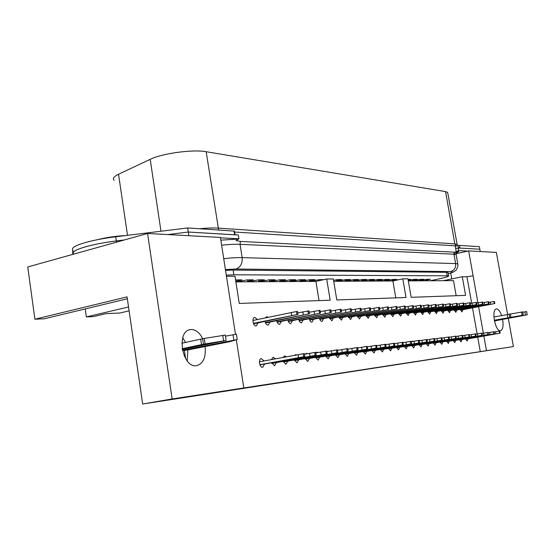 <?xml version="1.0" encoding="UTF-8"?>
<svg xmlns="http://www.w3.org/2000/svg" width="555" height="555" viewBox="0 0 555 555"><rect width="100%" height="100%" fill="white"/><g stroke="black" fill="none" stroke-linecap="round" stroke-linejoin="round"><path stroke-width="0.83" d="M72.802 254.37L72.587 248.994L73.163 253.038C73.239 251.235 77.402 249.146 85.643 246.767C94.232 244.387 104.458 242.445 116.307 240.946L124.473 239.933L116.307 240.946L116.488 242.167M456.259 251.81L458.596 250.617L458.125 247.953L455.669 248.508L456.259 251.81L454.226 252.171L240.412 241.432L235.993 240.544L238.955 238.81L238.359 234.987L188.298 232.032L188.86 235.722M458.125 247.953L479.846 249.237L480.255 251.533M72.587 248.994C71.796 245.539 92.588 239.538 115.704 236.791L187.673 227.952L188.298 232.032L167.749 234.578L188.298 232.032L234.952 234.834M220.488 237.817L238.955 238.81M225.552 270.403L232.982 270.063L446.65 272.297L448.128 272.817M458.596 250.617L467.733 251.11M234.508 232.025L455.197 245.844L455.669 248.508M234.647 231.99L235.091 234.793M268.176 317.28L266.677 316.697L265.304 317.883M265.054 321.414C265.672 323.801 266.691 325.05 268.114 325.168L269.959 322.094M275.488 358.835L273.185 357.212L271.43 359.585M271.659 362.748L274.552 365.752L276.376 362.582M264.062 360.944L261.336 358.579C258.082 358.759 259.518 367.882 262.709 367.264L264.617 364.038M257.444 319.534L254.759 317.37C251.568 317.536 253.059 326.416 256.216 325.979L258.137 322.85M502.643 319.451C503.586 326 502.865 329.76 500.485 330.731C495.24 331.911 491.036 309.073 496.454 309.003L496.545 308.989C498.425 309.107 500.124 311.3 501.651 315.566M205.073 346.48C206.106 357.316 203.283 363.712 196.588 365.669L196.519 365.676C182.026 368.326 175.907 330.357 190.656 329.58L191.059 329.538C195.721 329.538 199.606 332.605 202.721 338.744M286.415 356.816L284.639 355.887L283.14 357.42M283.189 361.34L285.985 364.288L287.747 361.173M296.779 354.902L295.718 354.61L294.684 355.29M294.337 359.973L297.057 362.866L298.75 359.813M307.532 353.708L306.45 353.368L305.396 354.104M305.125 358.655L307.768 361.492L309.392 358.495M317.939 352.55L316.822 352.175L315.816 352.883M315.566 357.378L318.133 360.167L319.701 357.219M328.019 351.426L326.604 351.086M325.688 356.137L328.185 358.877L329.691 355.984M336.94 349.893L336.358 349.962M335.491 354.936L337.919 357.635L339.376 354.784M346.431 348.811L345.689 348.935M345.002 353.771L347.361 356.421L348.762 353.625M355.7 347.777L354.791 347.929M354.222 352.64L356.525 355.249L357.878 352.494M364.677 346.778L363.643 346.951M363.178 351.544L365.419 354.111L366.723 351.398M373.376 345.807L372.252 346.001M371.871 350.476L374.049 353.001L375.312 350.337M381.819 344.87L380.626 345.071M380.314 349.442L382.444 351.925L383.658 349.303M390.019 343.954L388.771 344.162M388.521 348.436L390.595 350.885L391.768 348.297M397.984 343.059L396.693 343.288M396.492 347.458L398.518 349.872L399.656 347.326M405.726 342.199L404.401 342.435M404.255 346.5L406.232 348.88L407.328 346.375M413.267 341.36L412.559 341.117L411.9 341.602M411.803 345.578L413.732 347.923L414.793 345.453M420.6 340.541L419.871 340.277L419.212 340.791L426.913 339.5L427.329 341.908L388.66 348.852M419.15 344.676L421.03 346.986L422.057 344.551M427.732 339.743L426.788 339.514M426.302 343.795L428.141 346.077L429.133 343.677M434.142 338.661L433.726 338.716M433.268 342.941L435.071 345.189L436.029 342.824M440.927 337.891L440.406 337.981M440.06 342.109L441.815 344.322L442.744 341.991M447.58 337.149L446.948 337.253M446.671 341.29L448.391 343.483L449.293 341.179M454.046 336.427L453.338 336.552M453.123 340.499L454.809 342.657L455.676 340.388M460.345 335.726L459.582 335.858M459.415 339.729L461.059 341.859L461.906 339.618M466.491 335.047L465.673 335.178M465.548 338.973L467.164 341.075L467.983 338.862M276.654 320.714C277.257 323.045 278.242 324.266 279.616 324.377L281.392 321.366M287.865 320.034C288.468 322.309 289.426 323.51 290.744 323.62L292.457 320.658M298.722 319.375C299.311 321.602 300.241 322.774 301.518 322.878L303.162 319.971M309.232 318.73C309.815 320.915 310.724 322.06 311.952 322.164L313.533 319.305M319.416 318.112C319.992 320.249 320.873 321.373 322.06 321.477L323.579 318.667M329.288 317.509L331.855 320.804L333.326 318.043M338.862 316.926L341.36 320.152L342.775 317.439M348.145 316.357L350.58 319.52L351.946 316.85M357.163 315.802L359.529 318.91L360.847 316.281M365.912 315.268L368.222 318.313L369.491 315.726M374.417 314.747L376.665 317.738L377.893 315.184M382.679 314.234L384.872 317.176L386.058 314.664M390.713 313.741L392.857 316.627L394.001 314.158M398.532 313.263L400.62 316.1L401.723 313.658M406.135 312.791L408.175 315.58L409.243 313.18M413.537 312.333L415.522 315.08L416.562 312.708M420.745 311.889L422.688 314.588L423.687 312.25M427.759 311.459L429.66 314.109L430.631 311.806M434.6 311.036L436.459 313.644L437.402 311.376M441.267 310.62L443.084 313.193L443.993 310.953M447.774 310.217L449.543 312.749L450.431 310.536M454.115 309.829L455.849 312.319L456.703 310.134M460.296 309.44L461.996 311.896L462.828 309.745M337.78 350.33L337.398 350.052M185.342 356.657L184.225 355.873M142.677 404.012L172.147 398.955L513.424 346.556L142.677 404.012L127.067 296.883L34.896 319.208L27.75 266.962L147.568 233.482L220.425 237.436L235.466 334.228M185.627 358.585L184.392 350.33M127.345 298.777L44.303 318.792L34.896 319.208M129.107 310.856L119.727 313.041L106.074 313.617L93.406 316.593L86.365 316.905L85.234 308.927M226.461 276.265L235.008 276.279L239.247 303.439L330.183 300.2L326.694 278.999L333.333 278.985L336.802 299.964L406.024 297.501L402.812 278.839L407.967 278.825L411.151 297.313L465.61 295.371L462.294 276.716L443.41 280.684M456.168 295.711L453.497 280.622L408.32 280.885M513.424 346.556L508.325 318.41M507.603 314.449L496.357 252.407L468.642 250.909L477.917 302.801M486.478 350.698L483.863 336.066M483.349 333.201L478.611 306.707M471.653 303.134L466.949 276.73L473.096 275.842M480.304 351.71L477.709 337.149M477.14 333.923L472.499 307.886M462.294 276.716L466.949 276.73M243.818 387.952L236.34 339.854M172.147 398.955L147.568 233.482M468.642 250.909L456.189 253.684M128.538 306.971L86.365 316.905M182.727 337.842L185.627 342.449M187.881 349.921L187.215 360.868M326.694 278.999L315.906 281.42L235.882 281.885M402.812 278.839L392.898 280.976L333.721 281.316M451.77 278.929L450.729 273.004M395.791 297.862L392.898 280.976M319.049 300.595L315.906 281.42M181.853 343.219L203.297 338.606L225.275 335.081M182.151 348.713L204.129 344.086L226.114 340.499L182.269 349.407M182.442 350.33L237.256 339.549L229.354 341.783L187.229 350.052L182.477 350.496M186.709 350.115L187.229 350.052M225.441 336.17L236.43 334.207M200.702 339.355L201.534 344.801M493.901 317.002L522.664 311.875L523.261 315.129L494.332 320.471M494.297 320.256L523.261 315.129M494.387 320.755L527.243 314.782L494.429 320.957M522.727 312.222L526.653 311.563L527.243 314.782M507.284 314.519L507.874 317.765M97.291 239.725C106.123 237.484 115.586 236.097 125.666 235.563M235.965 279.887L236.173 281.239L241.987 279.873L235.577 279.921M247.433 279.852L247.648 281.184L253.406 279.838L247.322 279.859L237.713 281.78M260.219 281.746L260.122 281.128L258.762 281.128L258.554 279.824L249.139 281.704M258.762 281.128L264.471 279.803L258.575 279.824M269.335 279.824L269.529 281.08L275.19 279.769L269.473 279.789L260.205 281.635M279.782 279.817L279.977 281.024L285.589 279.741L280.039 279.755L270.93 281.558M289.925 279.81L290.119 280.976L295.669 279.706L290.293 279.727L281.371 281.621M299.776 279.803L299.957 280.927L305.465 279.678L300.241 279.692L291.437 281.427M309.336 279.789L309.51 280.885L314.969 279.651L309.898 279.664L301.24 281.364M323.905 279.623L319.278 279.637L310.758 281.302M318.625 279.782L318.785 280.774M336.434 279.762L336.594 280.747L341.908 279.567L337.253 279.581L333.569 280.407M344.974 279.755L345.127 280.705L350.392 279.54L345.862 279.553L337.738 281.128M353.278 279.741L353.431 280.67L358.648 279.519L354.243 279.533L346.244 281.073M361.367 279.734L361.52 280.629L366.688 279.491L362.401 279.505L354.52 281.024M369.241 279.72L369.394 280.587L374.514 279.47L370.338 279.484L362.575 280.969M376.914 279.706L377.06 280.552L382.138 279.442L378.073 279.456L370.414 280.92M384.393 279.699L384.532 280.518L389.568 279.422L385.6 279.436L378.059 280.872M391.677 279.685L391.816 280.476L396.811 279.401L392.94 279.415L385.51 280.83M400.259 279.387L392.767 280.781M408.154 279.914L410.756 279.359L408.057 279.366M412.483 279.651L412.608 280.379L417.471 279.338L413.884 279.345L408.237 280.4M419.081 279.637L419.205 280.344L424.027 279.318L420.523 279.332L413.489 280.657M425.525 279.623L425.643 280.31L430.423 279.297L427.01 279.311L420.066 280.615M430.132 280.761L439.227 278.839C445.88 277.396 449.023 276.39 448.662 275.821L233.863 274.794L226.287 275.176M426.517 280.781L426.434 280.31L425.643 280.31M420.1 280.816L420.017 280.337L419.205 280.344M413.524 280.858L413.44 280.372L412.608 280.379M392.801 280.976L392.711 280.476L391.816 280.476M385.538 281.017L385.454 280.511L384.532 280.518M378.094 281.059L378.004 280.546L377.06 280.552M370.449 281.107L370.358 280.587L369.394 280.587M362.602 281.149L362.512 280.622L361.52 280.629M354.548 281.198L354.458 280.663L353.431 280.67M346.271 281.246L346.181 280.705L345.127 280.705M337.766 281.295L337.676 280.747L336.594 280.747M310.779 281.454L310.689 280.879L309.51 280.885M301.261 281.503L301.164 280.92L299.957 280.927M291.458 281.565L291.361 280.969L290.119 280.976M281.357 281.621L281.26 281.024L279.977 281.024M270.951 281.683L270.854 281.073L269.529 281.08M249.153 281.808L249.056 281.177L247.648 281.184M237.727 281.871L237.63 281.232L236.173 281.239M73.329 254.225L73.163 253.038C72.379 249.667 93.191 243.721 116.307 240.946L115.704 236.791M459.928 248.057L479.846 249.237L479.388 246.684L459.457 245.407L459.928 248.057L458.596 248.21M455.239 246.087L459.457 245.407M114.17 180.299C112.332 178.578 113.789 176.559 118.541 174.249L150.204 159.327C162.122 153.367 192.994 149.198 206.162 151.716L445.554 191.607L447.642 192.425L447.753 193.071M187.673 227.952L234.363 231.102M259.428 361.804L303.266 353.778L303.745 356.747L304.82 356.622L259.969 364.885M303.745 356.747L259.9 364.704M303.266 353.778L304.341 353.66L304.82 356.622M298.056 354.673L298.534 357.635M253.6 323.794L298 314.401L253.413 323.35M252.92 320.485L296.446 311.515L297.522 311.459L298 314.401M296.446 311.515L296.918 314.456M291.257 312.43L291.729 315.372M265.574 323.003L309.454 313.762L265.394 322.58M297.757 312.888L308.982 310.876L309.454 313.762M307.942 310.932L308.413 313.825M302.836 311.834L303.301 314.72M277.146 322.24L320.519 313.152L276.973 321.831M309.211 312.25L320.055 310.314L320.519 313.152M319.049 310.363L319.513 313.207M314.019 311.251L314.484 314.095M288.343 321.498L331.217 312.562L288.177 321.109M320.277 311.632L330.759 309.766L331.217 312.562M329.781 309.822L330.246 312.618M240.19 281.857L240.093 281.225M324.835 310.689L325.292 313.485M299.18 320.783L341.568 311.986L299.027 320.408M330.967 311.036L341.11 309.246L341.568 311.986M340.166 309.288L340.624 312.042M251.54 281.794L251.443 281.17M335.289 310.148L335.74 312.895M309.669 320.096L351.579 311.438L309.524 319.729M341.311 310.467L351.128 308.733L351.579 311.438M350.212 308.781L350.663 311.487M262.536 281.732L262.439 281.114M345.411 309.628L345.855 312.326M319.84 319.423L361.277 310.897L319.694 319.07M351.329 309.912L360.826 308.24L361.277 310.897M359.945 308.289L360.389 310.946M273.199 281.669L273.102 281.059M355.207 309.114L355.651 311.778M304.445 354.277L314.692 352.46L315.164 355.38L316.204 355.256L271.888 363.4M315.164 355.38L271.818 363.227M314.692 352.46L315.733 352.342L316.204 355.256M309.558 353.334L310.03 356.248M315.83 352.938L325.729 351.19L326.194 354.055L327.2 353.93L283.404 361.964M326.194 354.055L283.341 361.798M325.729 351.19L326.728 351.072L327.2 353.93M320.672 352.043L321.144 354.909M326.826 351.641L336.392 349.955L336.857 352.772L337.822 352.654L294.545 360.577M336.857 352.772L294.483 360.41M336.392 349.955L337.364 349.844L337.822 352.654M331.418 350.802L331.876 353.618M337.454 350.392L346.708 348.762L347.166 351.537L348.103 351.419L305.319 359.231M347.166 351.537L305.264 359.078M346.708 348.762L347.645 348.658L348.103 351.419M341.804 349.594L342.262 352.37M347.728 349.185L356.685 347.61L357.136 350.337L358.044 350.226L315.76 357.933M357.136 350.337L315.705 357.781M356.685 347.61L357.593 347.506L358.044 350.226M351.856 348.429L352.307 351.155M357.677 348.013L366.342 346.493L366.793 349.178L367.674 349.074L325.868 356.671M366.793 349.178L325.813 356.525M366.342 346.493L367.223 346.396L367.674 349.074M361.583 347.305L362.033 349.983M329.691 318.771L370.664 310.384L329.559 318.431M361.021 309.378L370.227 307.761L370.664 310.384M369.366 307.81L369.81 310.425M283.536 281.607L283.438 281.01M364.697 308.629L365.141 311.244M339.251 318.147L379.766 309.877L339.119 317.814M370.407 308.857L379.336 307.303L379.766 309.877M378.503 307.345L378.94 309.926M293.567 281.551L293.477 280.962M373.897 308.15L374.334 310.731M348.519 317.536L388.597 309.392L348.401 317.217M379.509 308.358L388.16 306.853L388.597 309.392M387.355 306.894L387.792 309.433M303.314 281.496L303.217 280.913M382.818 307.685L383.248 310.224M357.524 316.94L397.158 308.913L357.406 316.634M388.333 307.872L396.728 306.416L397.158 308.913M395.951 306.457L396.374 308.962M312.777 281.44L312.68 280.865M391.469 307.241L391.899 309.739M366.265 316.371L405.469 308.455L366.147 316.072M396.901 307.401L405.046 305.992L405.469 308.455M404.29 306.034L404.713 308.497M399.871 306.804L400.294 309.267M374.757 315.809L413.537 308.011L374.646 315.524M405.212 306.943L413.121 305.583L413.537 308.011M412.386 305.618L412.802 308.053M408.022 306.381L408.445 308.809M383.006 315.268L421.377 307.574L382.901 314.99M413.281 306.506L420.961 305.181L421.377 307.574M420.246 305.222L420.662 307.616M339.598 281.281L339.507 280.733M415.945 305.971L416.361 308.365M391.032 314.74L428.994 307.158L390.928 314.47M421.12 306.076L428.585 304.799L428.994 307.158M427.891 304.834L428.3 307.192M348.054 281.232L347.964 280.691M423.645 305.569L424.055 307.935M398.837 314.227L436.403 306.749L398.733 313.964M428.738 305.659L435.994 304.418L436.403 306.749M435.321 304.452L435.724 306.783M356.282 281.191L356.192 280.657M431.131 305.181L431.533 307.512M406.427 313.728L443.605 306.346L406.336 313.478M436.14 305.257L443.202 304.057L443.605 306.346M442.543 304.084L442.945 306.381M364.288 281.142L364.205 280.615M438.408 304.806L438.811 307.102M413.822 313.242L450.618 305.958L413.732 312.999M443.348 304.861L450.216 303.696L450.618 305.958M449.578 303.731L449.973 305.992M372.093 281.094L372.003 280.573M445.492 304.438L445.887 306.707M421.016 312.77L457.438 305.583L420.933 312.534M450.355 304.48L457.042 303.349L457.438 305.583M456.418 303.384L456.814 305.618M379.696 281.052L379.606 280.539M452.387 304.084L452.776 306.318M428.03 312.312L464.077 305.215L427.947 312.083M457.174 304.112L463.689 303.009L464.077 305.215M463.078 303.044L463.474 305.25M387.099 281.01L387.015 280.504M459.096 303.738L459.485 305.937M434.863 311.868L470.55 304.855L434.78 311.639M463.82 303.751L470.161 302.683L470.55 304.855M469.572 302.711L469.96 304.889M465.631 303.398L466.02 305.569M441.523 311.431L476.856 304.508L441.44 311.209M470.286 303.398L476.467 302.364L476.856 304.508M475.892 302.392L476.273 304.542M472 303.065L472.388 305.215M448.017 311.008L482.996 304.168L447.94 310.793M476.592 303.058L482.614 302.052L482.996 304.168M482.052 302.08L482.434 304.202M478.209 302.746L478.59 304.868M454.344 310.592L488.99 303.835L454.274 310.384M482.739 302.725L488.608 301.747L488.99 303.835M488.06 301.774L488.442 303.869M414.939 280.851L414.856 280.365M484.265 302.433L484.64 304.528M460.525 310.183L494.831 303.516L460.456 309.981M488.726 302.406L494.456 301.448L494.831 303.516M493.922 301.476L494.297 303.543M421.481 280.809L421.398 280.33M490.169 302.128L490.537 304.195M367.306 346.882L375.7 345.411L376.144 348.054L376.998 347.95L335.671 355.45M376.144 348.054L335.615 355.311M375.7 345.411L376.554 345.314L376.998 347.95M371.011 346.209L371.455 348.845M376.63 345.786L384.768 344.364L385.205 346.965L386.03 346.868L345.168 354.27M385.205 346.965L345.12 354.132M384.768 344.364L385.593 344.273L386.03 346.868M380.147 345.148L380.584 347.749M385.669 344.724L393.557 343.351L393.994 345.911L394.792 345.814L354.388 353.119M393.994 345.911L354.34 352.987M393.557 343.351L394.362 343.261L394.792 345.814M389 344.121L389.437 346.681M394.432 343.698L402.084 342.366L402.514 344.884L403.291 344.794L363.331 352.009M402.514 344.884L363.289 351.884M402.084 342.366L402.861 342.275L403.291 344.794M397.588 343.129L398.018 345.647M402.937 342.699L410.36 341.408L410.79 343.892L411.539 343.802L372.017 350.926M410.79 343.892L371.975 350.802M410.36 341.408L411.116 341.325L411.539 343.802M405.927 342.164L406.35 344.641M411.186 341.734L418.394 340.479L418.817 342.928L419.552 342.837L380.459 349.879M418.817 342.928L380.418 349.754M418.394 340.479L419.129 340.395L419.552 342.837M414.023 341.221L414.439 343.67M426.198 339.577L426.615 341.991L427.329 341.908M426.615 341.991L388.618 348.741M421.883 340.312L422.3 342.719M426.975 339.882L433.781 338.703L434.197 341.082L434.884 340.999L396.631 347.86M434.197 341.082L396.589 347.749M433.781 338.703L434.475 338.626L434.884 340.999M429.521 339.424L429.931 341.804M434.537 338.994L441.156 337.849L441.565 340.194L442.231 340.118L404.387 346.896M441.565 340.194L404.345 346.792M441.156 337.849L441.829 337.773L442.231 340.118M436.945 338.564L437.354 340.909M441.891 338.134L448.322 337.024L448.724 339.334L449.377 339.258L411.928 345.959M448.724 339.334L411.893 345.855M448.322 337.024L448.974 336.947L449.377 339.258M444.166 337.724L444.576 340.035M449.037 337.301L455.294 336.219L455.697 338.495L456.335 338.418L419.268 345.043M455.697 338.495L419.233 344.946M455.294 336.219L455.933 336.143L456.335 338.418M451.194 336.913L451.597 339.188M455.988 336.483L462.079 335.435L462.481 337.683L463.099 337.606L426.42 344.155M462.481 337.683L426.386 344.058M462.079 335.435L462.704 335.366L463.099 337.606M458.035 336.122L458.43 338.37M462.759 335.692L468.691 334.672L469.079 336.892L469.683 336.816L433.386 343.288M469.079 336.892L433.351 343.191M468.691 334.672L469.294 334.603L469.683 336.816M464.688 335.345L465.083 337.565M469.35 334.922L475.122 333.93L475.51 336.115L476.1 336.046L440.164 342.449M475.51 336.115L440.136 342.352M475.122 333.93L475.711 333.86L476.1 336.046M471.174 334.596L471.563 336.781M475.767 334.172L481.393 333.201L481.782 335.366L482.35 335.296L446.782 341.623M481.782 335.366L446.747 341.533M481.393 333.201L481.969 333.139L482.35 335.296M477.487 333.86L477.876 336.025M482.017 333.437L487.505 332.5L487.887 334.63L488.442 334.568L453.227 340.819M487.887 334.63L453.199 340.735M487.505 332.5L488.06 332.431L488.442 334.568M483.648 333.153L484.029 335.282M488.116 332.729L493.457 331.807L493.839 333.916L494.38 333.853L459.512 340.042M493.839 333.916L459.485 339.951M493.457 331.807L494.006 331.744L494.38 333.853M489.649 332.452L490.023 334.561M494.054 332.029L499.271 331.141L499.646 333.222L500.173 333.153L465.645 339.278M499.646 333.222L465.617 339.195M499.271 331.141L499.798 331.078L500.173 333.153M495.497 331.772L495.872 333.853M220.848 240.149L238.046 239.045M448.28 273.677C452.769 272.387 453.56 271.686 450.653 271.582L235.91 269.022L225.42 269.584M457.882 250.777C459.408 251.165 458.943 251.88 456.481 252.92M456.217 255.071L456.141 254.627L453.948 254.204L240.058 244.318C235.355 244.117 229.208 244.394 221.625 245.164M223.727 258.658C231.31 257.846 237.45 257.506 242.147 257.624L455.606 263.57L453.948 254.204L454.226 252.171M450.653 271.582C454.302 270.382 455.953 267.711 455.606 263.57L457.792 263.923L457.861 264.333M235.91 269.022C240.502 267.316 242.577 263.514 242.147 257.624L240.058 244.318L240.412 241.432M204.275 338.425L205.107 343.906M233.835 340.021L232.996 334.623M202.63 338.765L203.463 344.239M222.756 335.324L223.596 340.798M510.364 313.887L510.954 317.148M525.474 315.053L524.884 311.827M509.192 314.109L509.788 317.363M521.506 312.028L522.102 315.282M447.163 275.641L446.581 272.297M233.863 274.794L233.121 270.07M199.731 228.722C207.202 228.015 213.3 227.814 218.025 228.112L454.829 243.888L456.037 245.941M445.554 191.607L454.829 243.888L456.869 244.353L456.952 244.783M458.125 245.553L458.555 247.981M233.995 230.922L234.599 234.765M150.204 159.327L160.978 231.227M206.162 151.716L218.642 229.936M118.541 174.249L127.497 235.341M448.287 273.719C454.163 271.964 452.609 272.359 455.371 270.66C456.37 270.965 458.701 264.742 457.792 263.923L456.141 254.627C456.966 252.143 457.473 251.255 457.66 251.97L453.9 253.822M190.656 329.58L189.428 329.837M187.077 350.08L182.484 350.51M236.423 334.159L237.256 339.549M225.268 335.033L226.114 340.499M448.662 275.821L448.065 272.456M457.382 245.692L447.642 192.425M234.349 230.998L234.945 234.786"/></g></svg>
